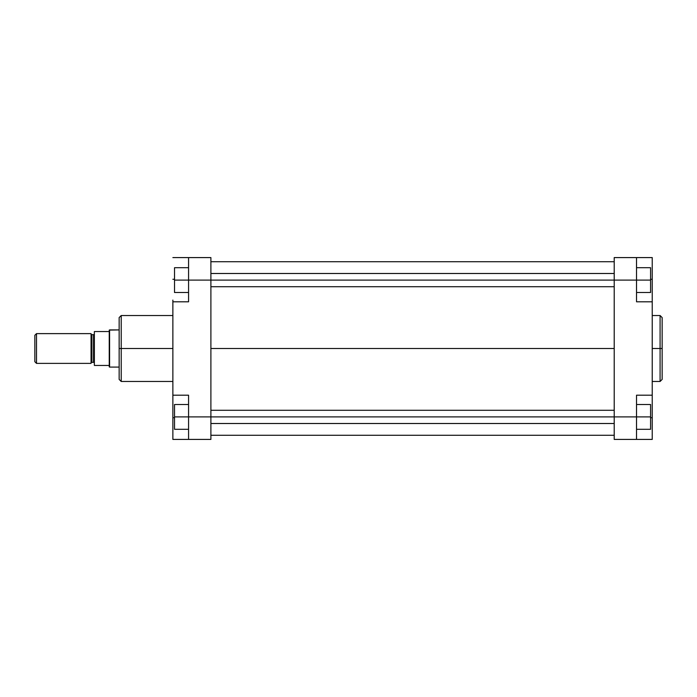 <?xml version="1.0" encoding="UTF-8"?>
<svg xmlns="http://www.w3.org/2000/svg" width="697" height="697" viewBox="0 0 697 697"><rect width="100%" height="100%" fill="white"/><g stroke="black" fill="none" stroke-linecap="round" stroke-linejoin="round"><path stroke-width="1.05" d="M660.085 315.523L662.15 317.588L662.15 348.5L662.15 317.588L662.15 348.5L660.085 348.5L660.085 315.523L660.085 381.477L662.15 379.412L662.15 348.5L662.15 379.412L662.15 348.5L660.085 348.5L660.085 381.477L660.085 348.5L652.235 348.5L660.085 348.5L660.085 315.523L652.235 315.523M636.527 301.801L636.527 257.585L652.235 257.585L652.235 279.279L652.235 257.585L614.214 257.585L614.214 439.415L636.527 439.415L636.527 395.199L636.527 416.893L614.214 416.893L614.214 280.107L636.527 280.107L636.527 301.801L652.235 301.801L652.235 395.199L652.235 301.801L636.527 301.801M652.235 395.199L636.527 395.199L652.235 395.199L652.235 439.415L636.527 439.415L636.527 416.893L614.214 416.893L614.214 439.415L652.235 439.415L652.235 396.907M652.235 300.093L652.235 279.279L650.58 279.279L652.235 279.279L652.235 301.801M614.214 257.585L636.527 257.585L636.527 280.107L650.58 280.107L650.58 292.505L636.527 292.505L650.58 292.505L650.58 280.107L210.895 280.107L210.895 257.585L188.573 257.585L188.573 301.801L172.873 301.801L172.873 395.199L188.573 395.199L188.573 439.415L210.895 439.415L210.895 280.107L188.573 280.107L188.573 301.801L172.873 301.801L172.873 395.199L188.573 395.199L188.573 416.893L210.895 416.893L210.895 257.585L188.573 257.585L188.573 280.107L614.214 280.107L614.214 257.585M652.235 417.721L650.58 417.721L652.235 417.721M650.58 404.495L650.58 429.291L636.527 429.291L650.58 429.291L650.58 416.893L636.527 416.893L650.58 416.893L650.58 404.495L636.527 404.495L650.58 404.495M650.58 267.709L650.58 280.107L650.58 267.709L636.527 267.709L650.58 267.709M614.214 348.5L210.895 348.5L614.214 348.5M172.873 315.523L121.217 315.523L121.217 348.5L172.873 348.5L121.217 348.5L121.217 381.477L121.217 348.5L119.152 348.5L119.152 379.412L119.152 348.5L119.152 379.412L121.217 381.477L172.873 381.477M121.217 315.523L119.152 317.588L119.152 348.5L121.217 348.5L121.217 381.477M172.873 396.907L172.873 439.415L210.895 439.415L210.895 416.893L188.573 416.893L188.573 439.415L172.873 439.415L172.873 417.721L174.529 417.721L172.873 417.721L172.873 395.199M172.873 301.801L172.873 300.093M172.873 257.585L188.573 257.585L172.873 257.585M172.873 279.279L174.529 279.279L172.873 279.279M119.152 348.5L119.152 317.588L119.152 348.5M121.217 348.5L121.217 315.523L121.217 348.5M174.529 429.291L174.529 404.495L188.573 404.495L174.529 404.495L174.529 416.893L188.573 416.893L174.529 416.893L174.529 429.291L188.573 429.291L174.529 429.291M174.529 292.505L174.529 267.709L188.573 267.709L174.529 267.709L174.529 280.107L188.573 280.107L174.529 280.107L174.529 292.505L188.573 292.505L174.529 292.505M91.054 333.828A0.828 0.828 0 0 0 91.873 334.656L91.873 362.344A0.828 0.828 0 0 0 91.054 363.172A0.828 0.828 0 0 1 91.873 362.344L93.529 362.344L93.529 334.656A0.828 0.828 0 0 0 94.356 333.828A0.828 0.828 0 0 1 93.529 334.656L91.873 334.656L93.529 334.656L93.529 362.344L91.873 362.344L91.873 334.656A0.828 0.828 0 0 1 91.054 333.828M94.356 363.172A0.828 0.828 0 0 0 93.529 362.344A0.828 0.828 0 0 1 94.356 363.172M36.505 363.381L34.85 361.726L36.505 363.381L91.054 363.381L36.505 363.381L36.505 333.619L91.054 333.619L36.505 333.619L36.505 363.381M34.85 335.274L36.505 333.619L34.85 335.274L34.85 361.726L34.85 335.274M109.595 329.908L119.152 329.908L109.237 330.108L109.595 367.092L109.595 329.908M119.152 367.092L109.595 367.092L119.152 367.092M94.356 365.446L109.237 365.446L109.237 331.554L94.356 331.554L94.356 365.446L109.237 365.446L109.237 366.892L109.237 331.554L94.356 331.554L94.356 365.446M91.054 363.381L91.054 333.619L91.054 363.381M109.237 330.108L109.237 331.554L109.237 330.108M614.214 416.893L210.895 416.893L614.214 416.893M660.085 381.477L652.235 381.477M210.895 435.276L614.214 435.276M210.895 261.723L614.214 261.723M210.895 423.506L614.214 423.506M210.895 410.28L614.214 410.28M210.895 286.72L614.214 286.72M210.895 273.494L614.214 273.494"/></g></svg>

